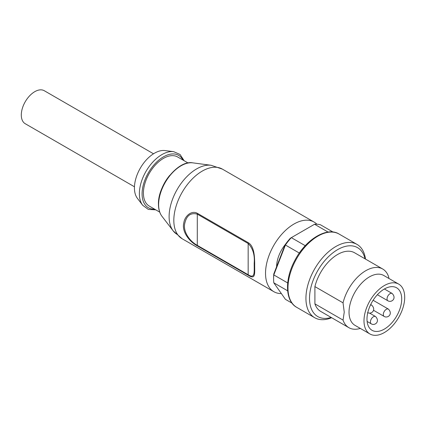 <?xml version="1.0" encoding="UTF-8"?>
<svg xmlns="http://www.w3.org/2000/svg" width="426" height="426" viewBox="0 0 426 426"><rect width="100%" height="100%" fill="white"/><g stroke="black" fill="none" stroke-linecap="round" stroke-linejoin="round"><path stroke-width="0.64" d="M281.368 293.578A40.209 23.217 -60 0 1 273.854 291.698A40.209 23.217 -60 0 1 267.693 259.477A40.209 23.217 -60 0 1 293.961 224.039A40.209 23.217 -60 0 1 314.063 222.047A40.209 23.217 -60 0 1 316.88 224.209M285.276 244.524A24.548 14.175 120 0 0 276.602 266.719M134.456 186.78L25.246 123.726A19.048 10.996 -60 0 1 25.246 101.729A19.048 10.996 -60 0 1 44.293 90.733L153.504 153.786M159.718 212.116L149.286 206.093A28.361 16.374 -60 0 1 144.941 183.366A28.361 16.374 -60 0 1 163.467 158.376A28.361 16.374 -60 0 1 177.647 156.97L188.079 162.993M142.662 205.263L137.364 198.287A28.361 16.374 -60 0 1 137.002 175.107A28.361 16.374 -60 0 1 154.489 153.195A28.361 16.374 -60 0 1 164.926 150.554L173.611 151.651A31.849 18.387 120 0 0 161.891 154.617A31.849 18.387 120 0 0 139.371 193.622A31.849 18.387 120 0 0 142.662 205.263L148.317 209.422L155.783 209.842M197.446 213.357C191.519 209.943 184.714 216.243 183.862 222.67C181.46 231.18 188.899 241.366 197.446 245.946L248.326 275.324C256.005 280.111 254.546 273.364 254.684 263.55C254.631 256.596 254.168 246.121 248.326 242.729L197.446 213.357A1.693 0.98 -60 0 0 197.286 214.134L248.166 243.507C252.847 248.294 254.86 254.833 254.194 263.119C254.114 272.448 255.296 279.147 248.166 274.727L197.286 245.355C189.394 241.095 182.679 231.211 184.852 223.091C186.636 215.45 190.784 212.462 197.286 214.134L197.286 245.355A1.693 0.98 120 0 0 197.446 245.946M292.012 303.142L285.415 299.334L273.806 282.821A41.482 23.947 -60 0 1 273.609 278.993A41.482 23.947 -60 0 1 273.806 274.93L285.415 245.014L299.334 253.049A41.482 23.947 -60 0 1 305.261 245.695L291.331 237.655L314.548 224.252A41.482 23.947 -60 0 1 320.464 224.779L333.057 232.053M365.492 259.072A42.328 24.436 120 0 0 357.025 244.407A42.328 24.436 120 0 0 324.41 255.749A42.328 24.436 120 0 0 305.932 298.344A42.328 24.436 120 0 0 314.697 317.721A42.328 24.436 120 0 0 331.63 317.721M388.949 278.476L388.539 276.58A33.862 19.548 120 0 0 382.724 269.019A33.862 19.548 120 0 0 343.047 302.843L344.24 312.167L343.047 320.107L314.91 303.866L314.91 286.602L343.047 302.843M343.047 320.107A33.862 19.548 120 0 0 348.862 327.669A33.862 19.548 120 0 0 360.321 328.419M314.91 303.866A33.862 19.548 120 0 0 320.725 311.427L348.862 327.669M273.609 278.993L273.609 277.608A39.788 22.972 -60 0 1 273.774 274.009L273.806 274.93L287.699 282.949M285.127 244.737A39.788 22.972 -60 0 1 290.383 238.203L291.331 237.655A41.482 23.947 -60 0 0 285.415 245.014L285.127 244.737L273.774 274.009M328.111 232.079L314.548 224.252M287.641 290.809L273.806 282.821M365.034 258.806A39.788 22.972 120 0 0 334.394 251.718A39.788 22.972 120 0 0 309.521 298.344A39.788 22.972 120 0 0 331.172 317.455M382.724 269.019L354.586 252.778A33.862 19.548 120 0 0 314.91 286.602M398.741 284.131L383.773 275.489A28.782 16.619 120 0 0 361.594 283.205A28.782 16.619 120 0 0 349.032 312.167A28.782 16.619 120 0 0 354.991 325.342L369.954 333.984A28.782 16.619 120 0 0 398.741 317.365A28.782 16.619 120 0 0 398.741 284.131A28.782 16.619 120 0 0 376.557 291.842A28.782 16.619 120 0 0 363.996 320.81A28.782 16.619 120 0 0 369.954 333.984M366.988 319.079A24.548 14.175 120 0 0 372.074 330.32A24.548 14.175 120 0 0 396.622 316.145A24.548 14.175 120 0 0 396.622 287.795A24.548 14.175 120 0 0 377.702 294.371A24.548 14.175 120 0 0 366.988 319.079M154.542 209.123A30.241 17.461 -60 0 1 142.082 193.878A30.241 17.461 -60 0 1 158.898 160.048A30.241 17.461 -60 0 1 182.898 160.006M273.854 291.698L182.147 238.752A40.209 23.217 -60 0 1 175.986 206.53A40.209 23.217 -60 0 1 202.254 171.092A40.209 23.217 -60 0 1 222.356 169.101L314.063 222.047M248.326 275.324A1.693 0.98 -60 0 1 248.166 274.727L248.166 243.507A1.693 0.98 120 0 1 248.326 242.729M177.754 234.731A38.947 22.487 -60 0 1 173.196 230.892A38.947 22.487 -60 0 1 172.615 199.054A38.947 22.487 -60 0 1 196.652 168.893A38.947 22.487 -60 0 1 211.078 165.277L222.356 169.101M182.147 238.752L173.196 230.892L161.955 216.27A31.705 18.302 -60 0 1 158.632 204.629A31.705 18.302 -60 0 1 181.05 165.799A31.705 18.302 -60 0 1 192.792 162.854L211.078 165.277M161.246 190.081A28.361 16.374 -60 0 1 169.761 175.336M367.563 312.551C371.099 314.75 376.632 310.203 371.797 305.218A4.233 2.444 120 0 0 370.434 305.107M370.428 321.934A4.233 2.444 120 0 0 371.307 323.867C374.843 326.071 380.37 321.518 375.54 316.539A4.233 2.444 120 0 0 373.421 316.747A4.233 2.444 120 0 0 370.428 321.934M383.299 314.5A4.233 2.444 120 0 0 384.177 316.438C387.713 318.637 393.241 314.09 388.411 309.106A4.233 2.444 120 0 0 386.291 309.319A4.233 2.444 120 0 0 383.299 314.5M387.042 298.86A4.233 2.444 120 0 0 387.916 300.799C391.451 303.003 396.984 298.45 392.149 293.466A4.233 2.444 120 0 0 390.035 293.679A4.233 2.444 120 0 0 387.042 298.86M287.976 287.976A42.328 24.436 -60 0 1 306.448 245.381A42.328 24.436 -60 0 1 339.069 234.039C327.056 226.36 305.474 239.476 294.787 260.536C284.446 279.541 285.218 301.257 296.741 307.354A42.328 24.436 -60 0 1 287.976 287.976M184.144 160.724L180.044 154.468L173.611 151.651M161.955 216.27C159.643 213.218 158.472 209.187 158.451 204.187C157.711 185.118 178.558 159.851 192.792 162.854M370.689 304.579L371.797 305.218M367.116 321.449L371.307 323.867M369.55 313.078L375.54 316.539M373.495 310.272L384.177 316.438M373.107 300.271L388.411 309.106M377.383 294.717L387.916 300.799M384.39 288.988L392.149 293.466M296.741 307.354L314.697 317.721M339.069 234.039L357.025 244.407"/></g></svg>
